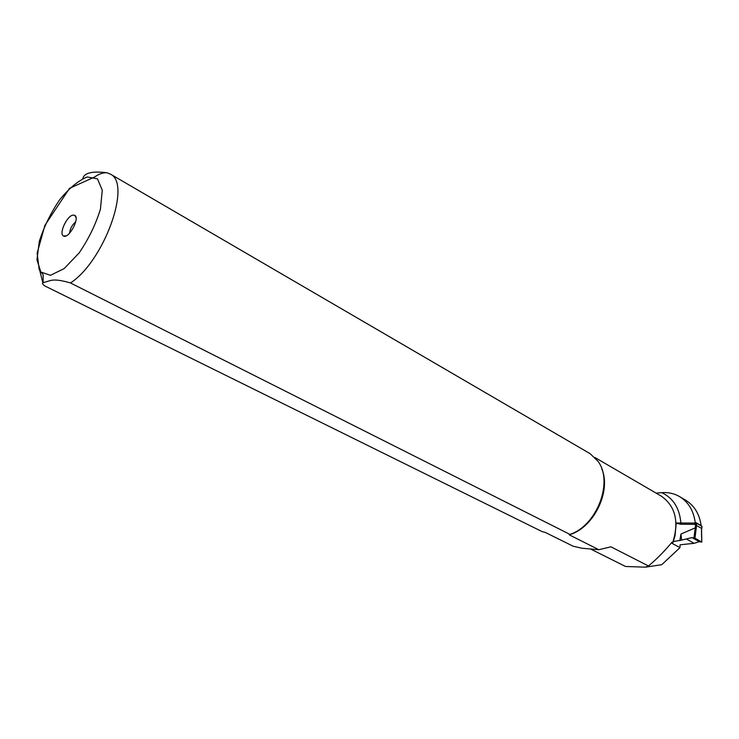 <?xml version="1.0" encoding="UTF-8"?>
<svg xmlns="http://www.w3.org/2000/svg" width="739" height="739" viewBox="0 0 739 739"><rect width="100%" height="100%" fill="white"/><g stroke="black" fill="none" stroke-linecap="round" stroke-linejoin="round"><path stroke-width="1.11" d="M656.103 493.116L661.747 492.654C668.37 492.174 674.421 493.55 679.908 496.802C688.452 502.187 693.542 510.649 695.177 522.187L695.066 524.348L680.952 524.256L676.213 523.277L675.03 535.821L672.896 542.768L671.917 542.269C664.25 551.506 656.426 559.414 648.463 565.982L645.424 567.164L661.747 564.688L679.963 547.645L680.092 544.791L694.152 543.313L699.288 541.696L701.81 542.084L694.956 538.186L691.972 537.604L681.598 540.098L680.933 534.048L695.26 527.849L695.741 523.083L696.72 523.295L696.378 525.438L695.39 525.253M676 522.972L695.741 523.083M681.598 540.098L673.331 541.585M679.843 540.689L680.933 534.048M701.597 528.644L701.948 526.307L696.72 523.295M701.487 531.202L701.607 528.431L696.378 525.438L696.249 528.034L695.26 527.849M694.152 543.313L686.891 539.285M545.243 532.403L573.187 546.232L581.953 548.236L598.849 549.714L569.206 534.814L569.981 534.417L70.482 282.963C60.838 280.072 53.984 279.314 49.892 280.7L43.158 282.695C41.892 283.342 42.622 284.506 45.338 286.196L542.158 531.627L545.243 532.403M601.768 468.849C611.68 491.204 593.482 528.182 569.206 534.814M648.463 565.982L610.922 546.805L598.849 549.714M685.367 500.026L685.857 500.321C694.401 505.698 699.491 514.132 701.145 525.623L701.135 525.835M645.424 567.164L625.554 566.48L590.553 548.994M695.177 522.187L701.145 525.623M82.805 178.561C84.154 172.852 92.246 170.921 107.09 172.778L110.601 174.21L590.082 453.654L597.869 461.164C613.684 481.44 597.112 525.531 569.981 534.417M72.976 215.095C66.843 215.871 58.603 233.93 63.471 235.963C68.598 239.473 80.357 217.829 74.704 215.308L72.976 215.095M75.683 221.894C72.136 224.841 70.103 228.61 69.595 233.182M679.963 547.645L672.194 543.424L672.896 542.768M693.958 537.881L695.233 527.858M701.717 541.964L701.477 531.018M696.249 528.034L694.956 538.186M699.288 541.696L691.972 537.604M594.775 457.423L661.35 496.165C675.511 506.261 679.289 521.771 672.684 542.685M661.747 492.654C673.552 498.243 679.963 508.774 680.952 524.256M110.601 174.21C131.736 184.131 103.913 261.394 70.482 282.963M42.89 282.991L39.823 270.733M50.464 275.305L40.83 272.017L36.95 259.786L39.343 241.256C43.943 226.864 50.695 213.063 59.6 199.863C69.143 188.205 78.352 180.565 87.23 176.963L97.474 178.847L102.278 190.219L100.439 209.072C95.793 224.314 88.671 238.946 79.091 252.987L64.136 268.608L50.464 275.305M701.699 528.514L702.032 526.454M701.57 531.082L701.699 528.579M701.579 531.138L701.81 542.038M43.158 282.695L43.111 274.631L39.195 269.624L37.144 253.126L44.931 225.321L69.549 188.316L94.62 177.009C99.118 173.859 103.275 172.446 107.09 172.778M75.988 217.488L74.704 215.308M66.15 235.824L63.471 235.963M673.58 540.893L674.55 541.419M679.908 496.802L685.857 500.321"/></g></svg>
